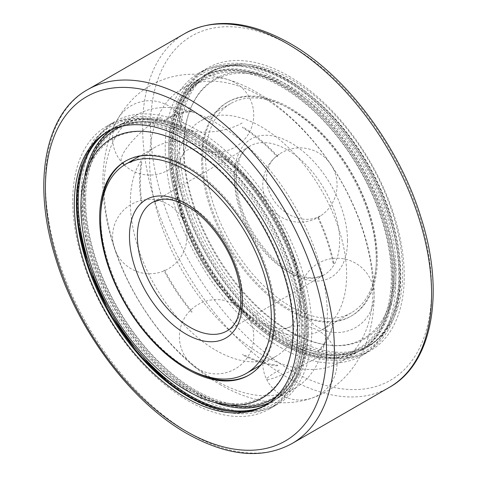 <?xml version="1.0" encoding="UTF-8"?>
<svg xmlns="http://www.w3.org/2000/svg" width="477" height="477" viewBox="0 0 477 477"><rect width="100%" height="100%" fill="white"/><g stroke="black" fill="none" stroke-linecap="round" stroke-linejoin="round"><path stroke-width="0.36" stroke-dasharray="2.38 1.79" d="M215.747 350.225A120.747 69.714 -120 0 0 276.123 356.206A120.747 69.714 -120 0 0 301.13 300.927A120.747 69.714 -120 0 0 215.747 153.045A120.747 69.714 -120 0 0 155.377 147.065A120.747 69.714 -120 0 0 130.37 202.343A120.747 69.714 -120 0 0 215.747 350.225M175.87 176.073A120.747 69.714 -120 0 0 261.253 323.955A120.747 69.714 -120 0 0 321.623 329.935A120.747 69.714 -120 0 0 346.63 274.657A120.747 69.714 -120 0 0 261.253 126.775A120.747 69.714 -120 0 0 200.877 120.794A120.747 69.714 -120 0 0 175.87 176.073M376.419 257.461A120.747 69.714 -120 0 0 323.716 135.945A120.747 69.714 -120 0 0 230.671 103.598A120.747 69.714 -120 0 0 205.665 158.871A120.747 69.714 -120 0 0 258.367 280.387A120.747 69.714 -120 0 0 351.412 312.733A120.747 69.714 -120 0 0 376.419 257.461M212.331 378.523A157.899 91.161 -120 0 0 215.747 380.557A157.899 91.161 -120 0 0 294.697 388.379A157.899 91.161 -120 0 0 327.401 316.096A157.899 91.161 -120 0 0 215.747 122.714A157.899 91.161 -120 0 0 136.804 114.891A157.899 91.161 -120 0 0 104.099 187.175A157.899 91.161 -120 0 0 104.153 191.146M104.219 193.173A157.899 91.161 -120 0 0 210.613 377.456M108.07 131.497A157.899 91.161 60 0 1 109.114 130.877A157.899 91.161 60 0 1 230.785 173.181A157.899 91.161 60 0 1 299.711 332.081A157.899 91.161 60 0 1 267.007 404.365A157.899 91.161 60 0 1 265.951 404.961M177.289 144.919A157.899 91.161 -120 0 0 246.215 303.819A157.899 91.161 -120 0 0 367.886 346.123A157.899 91.161 -120 0 0 400.591 273.84A157.899 91.161 -120 0 0 331.664 114.939A157.899 91.161 -120 0 0 209.993 72.635A157.899 91.161 -120 0 0 177.289 144.919M179.394 143.702A157.899 91.161 -120 0 0 248.314 302.609A157.899 91.161 -120 0 0 369.991 344.907A157.899 91.161 -120 0 0 402.689 272.623A157.899 91.161 -120 0 0 333.769 113.723A157.899 91.161 -120 0 0 212.092 71.425A157.899 91.161 -120 0 0 179.394 143.702M261.253 96.443A157.899 91.161 -120 0 0 182.303 88.621A157.899 91.161 -120 0 0 149.599 160.904A157.899 91.161 -120 0 0 261.253 354.286A157.899 91.161 -120 0 0 340.196 362.109A157.899 91.161 -120 0 0 372.901 289.825A157.899 91.161 -120 0 0 261.253 96.443M392.183 278.693A157.899 91.161 60 0 1 359.479 350.977A157.899 91.161 60 0 1 237.808 308.673A157.899 91.161 60 0 1 168.882 149.772A157.899 91.161 60 0 1 201.586 77.489A157.899 91.161 60 0 1 323.263 119.793A157.899 91.161 60 0 1 392.183 278.693M288.937 76.207A163.098 94.166 60 0 1 395.487 219.933A163.098 94.166 60 0 1 370.486 350.625A163.098 94.166 60 0 1 288.937 342.552A163.098 94.166 60 0 1 182.393 198.826A163.098 94.166 60 0 1 207.394 68.133A163.098 94.166 60 0 1 288.937 76.207M280.536 347.405A163.098 94.166 -120 0 0 362.079 355.478A163.098 94.166 -120 0 0 387.08 224.786A163.098 94.166 -120 0 0 280.536 81.06A163.098 94.166 -120 0 0 198.987 72.987A163.098 94.166 -120 0 0 173.986 203.679A163.098 94.166 -120 0 0 280.536 347.405M84.817 198.307A157.899 91.161 -120 0 0 153.737 357.207A157.899 91.161 -120 0 0 275.414 399.511A157.899 91.161 -120 0 0 308.118 327.228A157.899 91.161 -120 0 0 239.192 168.327A157.899 91.161 -120 0 0 117.521 126.023A157.899 91.161 -120 0 0 84.817 198.307M188.063 400.793A163.098 94.166 -120 0 0 269.606 408.867A163.098 94.166 -120 0 0 294.607 278.174A163.098 94.166 -120 0 0 188.063 134.448A163.098 94.166 -120 0 0 106.514 126.375A163.098 94.166 -120 0 0 81.513 257.067A163.098 94.166 -120 0 0 188.063 400.793M196.464 129.595A163.098 94.166 60 0 1 303.014 273.321A163.098 94.166 60 0 1 278.013 404.013A163.098 94.166 60 0 1 196.464 395.94A163.098 94.166 60 0 1 89.92 252.214A163.098 94.166 60 0 1 114.921 121.522A163.098 94.166 60 0 1 196.464 129.595M333.775 263.405L333.25 263.179L333.775 263.405M317.903 217.524L318.284 217.321L317.903 217.524M191.885 111.028L191.987 110.998C183.287 111.379 175.506 113.556 168.655 117.521L163.945 120.633L164.416 121.206L169.025 118.165C175.751 114.271 183.401 112.125 191.963 111.743L191.885 111.028L192.07 111.707M164.416 121.206L163.969 120.615M141.347 161.798L141.854 162.281L141.24 161.947C139.075 174.355 139.075 188.093 141.24 203.154M141.961 202.987C139.821 188.045 139.821 174.421 141.961 162.132L141.854 162.281M141.854 203.124L141.347 203.023L141.854 203.124M163.969 270.328L164.416 270.244L163.969 270.328M192.07 311.678L191.885 312.143L192.07 311.678M242.715 354.888L242.763 354.31L242.715 354.888M277.25 365.126L277.519 365.811L277.387 365.096C266.53 364.219 255.046 360.618 242.936 354.286M318.284 351.805L317.903 351.161L318.338 351.77C325.392 344.716 330.573 335.289 333.876 323.489L333.25 323.227L333.775 323.609M277.519 156.247L277.25 156.617L277.519 156.247M242.763 127.615L242.715 126.977L242.566 127.627C254.515 135.14 266.023 144.817 277.095 156.665M277.674 156.2C266.542 144.275 254.951 134.532 242.912 126.965L242.715 126.977M277.519 365.811L277.381 365.841C266.381 364.959 254.766 361.316 242.543 354.912M317.903 351.161L317.849 351.203C324.771 344.275 329.875 334.985 333.149 323.346L333.25 323.227M287.84 80.458A158.674 91.608 -120 0 0 199.231 79.385A158.674 91.608 -120 0 0 175.643 145.235A158.674 91.608 -120 0 0 287.84 339.57A158.674 91.608 -120 0 0 356.665 352.068A158.674 91.608 -120 0 0 400.036 274.788A158.674 91.608 -120 0 0 287.84 80.458M201.592 158.948A123.531 71.323 -120 0 0 255.511 283.266A123.531 71.323 -120 0 0 350.702 316.358A123.531 71.323 -120 0 0 376.287 259.81A123.531 71.323 -120 0 0 322.369 135.492A123.531 71.323 -120 0 0 227.177 102.4A123.531 71.323 -120 0 0 201.592 158.948M202.642 158.34A123.531 71.323 -120 0 0 256.56 282.658A123.531 71.323 -120 0 0 351.758 315.756A123.531 71.323 -120 0 0 377.343 259.202A123.531 71.323 -120 0 0 323.418 134.884A123.531 71.323 -120 0 0 228.227 101.792A123.531 71.323 -120 0 0 202.642 158.34M171.851 150.273A155.18 89.593 -120 0 0 261.676 326.733A155.18 89.593 -120 0 0 384.092 318.022A155.18 89.593 -120 0 0 391.313 276.976A155.18 89.593 -120 0 0 242.429 72.653A155.18 89.593 -120 0 0 171.851 150.273M183.454 148.478A149.176 86.128 -120 0 0 269.803 318.111A149.176 86.128 -120 0 0 387.479 309.734A149.176 86.128 -120 0 0 394.425 270.28A149.176 86.128 -120 0 0 251.301 73.863A149.176 86.128 -120 0 0 183.454 148.478M286.808 339.958A158.412 91.459 -120 0 0 355.52 352.431A158.412 91.459 -120 0 0 398.82 275.283A158.412 91.459 -120 0 0 286.808 81.269A158.412 91.459 -120 0 0 198.343 80.196A158.412 91.459 -120 0 0 174.791 145.938A158.412 91.459 -120 0 0 286.808 339.958M396.083 270.024A150.034 86.623 -120 0 0 252.136 72.48A150.034 86.623 -120 0 0 183.901 147.524A150.034 86.623 -120 0 0 270.745 318.129A150.034 86.623 -120 0 0 389.095 309.704A150.034 86.623 -120 0 0 396.083 270.024M392.97 276.72A156.039 90.087 -120 0 0 243.264 71.27A156.039 90.087 -120 0 0 172.298 149.319A156.039 90.087 -120 0 0 262.618 326.757A156.039 90.087 -120 0 0 385.708 317.992A156.039 90.087 -120 0 0 392.97 276.72M86.659 155.114A158.674 91.608 60 0 1 120.335 124.932A158.674 91.608 60 0 1 189.16 137.43A158.674 91.608 60 0 1 301.357 331.765A158.674 91.608 60 0 1 277.769 397.615A158.674 91.608 60 0 1 234.791 411.687M192.243 370.784A123.531 71.323 60 0 1 100.713 217.19A123.531 71.323 60 0 1 100.808 212.42M125.773 160.946A123.531 71.323 60 0 1 126.298 160.642A123.531 71.323 60 0 1 221.489 193.734A123.531 71.323 60 0 1 275.408 318.052A123.531 71.323 60 0 1 249.823 374.6A123.531 71.323 60 0 1 249.298 374.904M85.687 200.024A155.18 89.593 60 0 1 92.908 158.978A155.18 89.593 60 0 1 215.324 150.267A155.18 89.593 60 0 1 305.149 326.727A155.18 89.593 60 0 1 234.571 404.347A155.18 89.593 60 0 1 85.687 200.024M82.575 206.72A149.176 86.128 60 0 1 89.521 167.266A149.176 86.128 60 0 1 207.197 158.889A149.176 86.128 60 0 1 293.546 328.522A149.176 86.128 60 0 1 225.699 403.137A149.176 86.128 60 0 1 82.575 206.72M101.07 136.577A158.412 91.459 60 0 1 121.48 124.569A158.412 91.459 60 0 1 190.192 137.042A158.412 91.459 60 0 1 302.209 331.062A158.412 91.459 60 0 1 278.657 396.804A158.412 91.459 60 0 1 258.051 408.479M120.943 126.488A156.039 90.087 60 0 1 239.49 173.771A156.039 90.087 60 0 1 304.702 327.681A156.039 90.087 60 0 1 276.726 396.315M233.736 405.73A156.039 90.087 60 0 1 84.03 200.28A156.039 90.087 60 0 1 91.292 159.008M287.1 271.109A74.305 42.9 -120 0 0 324.253 274.788A74.305 42.9 -120 0 0 339.642 240.778A74.305 42.9 -120 0 0 287.1 149.772A74.305 42.9 -120 0 0 249.948 146.093A74.305 42.9 -120 0 0 234.559 180.103A74.305 42.9 -120 0 0 287.1 271.109M347.524 240.778A79.88 46.12 -120 0 0 291.042 142.945A79.88 46.12 -120 0 0 234.559 175.554A79.88 46.12 -120 0 0 291.042 273.387A79.88 46.12 -120 0 0 347.524 240.778M227.052 330.907A74.305 42.9 -120 0 0 242.441 296.897A74.305 42.9 -120 0 0 189.9 205.891A74.305 42.9 -120 0 0 152.747 202.212L249.948 146.093C245.601 148.448 242.095 152.735 239.436 158.954L236.658 170.062C235.513 178.994 236.431 189.202 239.412 200.686C246.561 228.99 268.557 259.053 289.885 270.835C300.045 276.386 308.619 278.64 315.607 277.596L324.253 274.788L227.052 330.907M87.732 89.598A204.335 117.974 -120 0 0 45.41 183.138A204.335 117.974 -120 0 0 189.9 433.402A204.335 117.974 -120 0 0 292.067 443.521M184.933 33.479A204.335 117.974 -120 0 0 142.611 127.019A204.335 117.974 -120 0 0 287.1 377.283A204.335 117.974 -120 0 0 389.268 387.402M291.042 370.456A198.766 114.76 -120 0 0 431.59 289.312A198.766 114.76 -120 0 0 291.042 45.875A198.766 114.76 -120 0 0 150.493 127.019A198.766 114.76 -120 0 0 291.042 370.456M320.461 215.795A37.152 30.146 -131 0 1 275.342 202.558A37.152 30.146 -131 0 1 275.527 157.005A37.152 30.146 -131 0 1 279.385 154.25M242.191 122.977A37.152 16.14 169.9 0 1 203.631 132.081A37.152 16.14 169.9 0 1 179.996 121.432A37.152 16.14 169.9 0 1 190.967 106.902M161.137 117.151A37.152 10.017 138.6 0 0 131.348 142.176A37.152 10.017 138.6 0 0 121.879 162.478A37.152 10.017 138.6 0 0 138.342 158.65M279.385 369.955A37.152 3.399 -26.3 0 0 266.607 379.346A37.152 3.399 -26.3 0 0 285.991 373.145A37.152 3.399 -26.3 0 0 320.461 355.842M394.282 277.477A157.899 91.161 -120 0 0 282.634 84.095A157.899 91.161 -120 0 0 170.987 148.556A157.899 91.161 -120 0 0 282.634 341.943A157.899 91.161 -120 0 0 394.282 277.477M393.233 278.085A157.899 91.161 -120 0 0 281.585 84.703A157.899 91.161 -120 0 0 169.931 149.164A157.899 91.161 -120 0 0 281.585 342.552A157.899 91.161 -120 0 0 393.233 278.085M111.326 129.857A157.899 91.161 60 0 1 194.366 135.057A157.899 91.161 60 0 1 306.013 328.444A157.899 91.161 60 0 1 268.998 402.958M214.525 402.427A157.899 91.161 60 0 1 194.366 392.905A157.899 91.161 60 0 1 84.548 177.301M307.069 327.836A157.899 91.161 60 0 1 195.415 392.297A157.899 91.161 60 0 1 83.767 198.915A157.899 91.161 60 0 1 195.415 134.448A157.899 91.161 60 0 1 307.069 327.836M219.927 156.921C239.859 168.256 261.706 191.599 275.933 216.767C283.91 230.635 289.974 244.671 294.13 258.868C299.353 277.775 301.035 293.516 299.18 306.097C296.944 318.362 293.743 325.326 289.587 326.983C286.564 328.271 283.97 328.784 281.806 328.516C278.204 328.558 273.214 327.353 266.84 324.909L257.073 320.079C237.141 308.744 215.294 285.401 201.067 260.233C193.09 246.365 187.026 232.329 182.87 218.132C177.647 199.225 175.965 183.484 177.82 170.903C180.056 158.638 183.257 151.674 187.413 150.016C190.436 148.729 193.03 148.216 195.194 148.484C198.796 148.442 203.786 149.647 210.16 152.091L219.927 156.921M155.377 147.065L139.683 156.128M230.671 103.598L200.877 120.794M351.412 312.733L321.623 329.935M276.123 356.206L260.424 365.263M219.927 384.432C255.767 405.486 296.086 409.332 326.739 391.331C348.061 379.626 363.373 355.818 368.959 334.61C376.711 305.846 375.769 274.442 366.127 240.39C349.48 180.193 306.162 120.514 257.073 92.568C221.233 71.514 180.914 67.668 150.261 85.669C128.939 97.374 113.627 121.182 108.04 142.39C100.289 171.154 101.231 202.558 110.873 236.61C127.52 296.807 170.838 356.486 219.927 384.432M267.007 404.365L264.908 405.575M369.991 344.907L367.886 346.123M359.479 350.977L340.196 362.109M370.486 350.625L362.079 355.478M294.697 388.379L275.414 399.511M269.606 408.867L278.013 404.013M106.514 126.375L114.921 121.522M136.804 114.891L117.521 126.023M207.394 68.133L198.987 72.987M201.586 77.489L182.303 88.621M212.092 71.425L209.993 72.635M109.114 130.877L107.009 132.093M333.882 263.244C330.68 247.968 325.529 232.633 318.421 217.238M164.535 270.137C172.435 285.145 181.671 298.984 192.243 311.648M318.439 327.55A37.152 37.152 0 0 0 369.192 313.955A37.152 37.152 0 0 0 355.592 263.203A37.152 37.152 0 0 0 304.839 276.803A37.152 37.152 0 0 0 318.439 327.55M324.318 213.046A37.152 37.152 0 0 0 327.943 160.63A37.152 37.152 0 0 0 275.527 157.005A37.152 37.152 0 0 0 271.902 209.421A37.152 37.152 0 0 0 324.318 213.046M253.162 108.452A37.152 37.152 0 0 0 210.089 78.359A37.152 37.152 0 0 0 179.996 121.432A37.152 37.152 0 0 0 223.069 151.519A37.152 37.152 0 0 0 253.162 108.452M124.342 165.012A37.152 37.152 0 0 0 175.619 164.559A37.152 37.152 0 0 0 177.599 113.317A37.152 37.152 0 0 0 125.159 110.038A37.152 37.152 0 0 0 122.476 163.134M150.529 199.469A37.152 37.152 0 0 0 112.596 235.823A37.152 37.152 0 0 0 148.949 273.756A37.152 37.152 0 0 0 186.883 237.403A37.152 37.152 0 0 0 150.529 199.469M180.318 328.659A37.152 37.152 0 0 0 208.485 373.008A37.152 37.152 0 0 0 252.84 344.835A37.152 37.152 0 0 0 224.667 300.486A37.152 37.152 0 0 0 180.318 328.659M266.607 379.346A37.152 37.152 0 0 0 316.37 396.214A37.152 37.152 0 0 0 333.238 346.451A37.152 37.152 0 0 0 283.475 329.589A37.152 37.152 0 0 0 266.607 379.346M191.706 312.173C181.075 299.437 171.792 285.526 163.85 270.435M317.771 217.601C324.831 232.907 329.959 248.153 333.143 263.34M203.56 71.204C226.784 58.403 254.587 61.008 286.963 79.021C329.023 102.793 369.818 155.168 388.457 209.32C411.46 272.802 401.354 333.322 365.913 352.408C342.689 365.209 314.886 362.603 282.509 344.591C240.927 321.069 200.549 269.63 181.659 216.099C157.869 152.014 167.749 90.451 203.56 71.204M283.249 343.303C315.273 361.059 342.581 363.665 365.173 351.126C397.15 333.787 408.676 281.209 391.2 222.759C374.922 164.732 331.366 105.685 286.224 80.309C254.199 62.553 226.891 59.947 204.305 72.486C172.358 89.807 160.815 142.307 178.225 200.692C194.467 258.767 238.059 317.903 283.249 343.303M351.758 315.756L350.702 316.358M387.479 309.734L384.092 318.022M355.52 352.431L356.665 352.068M252.136 72.48L243.264 71.27M389.095 309.704L385.708 317.992M198.343 80.196L199.231 79.385M251.301 73.863L242.429 72.653M228.227 101.792L227.177 102.4M172.704 386.453L190.037 397.979C222.413 415.992 250.216 418.597 273.44 405.796C309.251 386.549 319.131 324.986 295.341 260.901C276.451 207.37 236.073 155.931 194.491 132.409C162.114 114.397 134.311 111.791 111.087 124.592L93.975 139.582L82.229 161.536L76.6 189.345L77.471 221.501M193.751 133.697C238.941 159.097 282.533 218.233 298.775 276.308C316.185 334.693 304.642 387.193 272.695 404.514C250.109 417.053 222.801 414.447 190.776 396.691C145.634 371.315 102.078 312.268 85.8 254.241C68.324 195.791 79.85 143.213 111.827 125.874C134.419 113.335 161.727 115.941 193.751 133.697M125.242 161.244L126.298 160.642M89.521 167.266L92.908 158.978M121.48 124.569L120.335 124.932M278.657 396.804L277.769 397.615M225.699 403.137L234.571 404.347M248.773 375.208L249.823 374.6"/><path stroke-width="0.72" d="M271.335 318.129A120.747 69.714 -120 0 0 218.633 196.613A120.747 69.714 -120 0 0 125.588 164.267A120.747 69.714 -120 0 0 100.581 219.539A120.747 69.714 -120 0 0 153.284 341.055A120.747 69.714 -120 0 0 246.329 373.402A120.747 69.714 -120 0 0 271.335 318.129M104.153 191.146A157.899 91.161 -120 0 0 104.219 193.173M210.613 377.456A157.899 91.161 -120 0 0 212.331 378.523M74.311 204.377A157.899 91.161 -120 0 0 143.231 363.277A157.899 91.161 -120 0 0 264.908 405.575A157.899 91.161 -120 0 0 297.606 333.298A157.899 91.161 -120 0 0 228.686 174.391A157.899 91.161 -120 0 0 107.009 132.093A157.899 91.161 -120 0 0 74.311 204.377M265.951 404.961A157.899 91.161 60 0 1 144.65 361.333A157.899 91.161 60 0 1 76.409 203.16A157.899 91.161 60 0 1 108.07 131.497M234.791 411.687A158.674 91.608 60 0 1 189.16 396.542A158.674 91.608 60 0 1 76.964 202.212A158.674 91.608 60 0 1 86.659 155.114M100.808 212.42A123.531 71.323 60 0 1 125.773 160.946M99.657 217.798A123.531 71.323 60 0 1 125.242 161.244A123.531 71.323 60 0 1 220.44 194.342A123.531 71.323 60 0 1 274.358 318.66A123.531 71.323 60 0 1 248.773 375.208A123.531 71.323 60 0 1 153.582 342.116A123.531 71.323 60 0 1 99.657 217.798M258.051 408.479A158.412 91.459 60 0 1 190.192 395.731A158.412 91.459 60 0 1 78.18 201.717A158.412 91.459 60 0 1 101.07 136.577M293.099 329.476A150.034 86.623 60 0 1 224.864 404.52A150.034 86.623 60 0 1 80.917 206.976A150.034 86.623 60 0 1 87.905 167.296A150.034 86.623 60 0 1 206.255 158.871A150.034 86.623 60 0 1 293.099 329.476M276.726 396.315A156.039 90.087 60 0 1 233.736 405.73L224.864 404.52M87.905 167.296L91.292 159.008A156.039 90.087 60 0 1 120.943 126.488M249.298 374.904A123.531 71.323 60 0 1 192.243 370.784M189.9 327.228A74.305 42.9 -120 0 0 227.052 330.907C231.399 328.552 234.905 324.265 237.564 318.046L240.342 306.938C241.487 298.006 240.569 287.798 237.588 276.314C230.439 248.01 208.443 217.947 187.115 206.165C176.991 200.626 168.435 198.372 161.453 199.398L152.747 202.212A74.305 42.9 -120 0 0 137.358 236.222A74.305 42.9 -120 0 0 189.9 327.228M185.958 334.055A79.88 46.12 -120 0 0 242.441 301.446A79.88 46.12 -120 0 0 185.958 203.613A79.88 46.12 -120 0 0 129.476 236.222A79.88 46.12 -120 0 0 185.958 334.055M87.732 89.598C44.868 113.085 31.619 183.341 55.797 258.868C77.507 330.591 131.223 402.165 187.115 433.676C227.571 456.322 262.553 459.601 292.067 443.521A204.335 117.974 -120 0 0 334.389 349.981A204.335 117.974 -120 0 0 189.9 99.717A204.335 117.974 -120 0 0 87.732 89.598L184.933 33.479C214.447 17.399 249.429 20.678 289.885 43.324C345.777 74.835 399.493 146.409 421.203 218.132C445.381 293.659 432.132 363.915 389.268 387.402A204.335 117.974 -120 0 0 431.59 293.862A204.335 117.974 -120 0 0 287.1 43.598A204.335 117.974 -120 0 0 184.933 33.479M326.506 349.981A198.766 114.76 -120 0 0 185.958 106.544A198.766 114.76 -120 0 0 45.41 187.688A198.766 114.76 -120 0 0 185.958 431.125A198.766 114.76 -120 0 0 326.506 349.981M268.998 402.958A157.899 91.161 60 0 1 214.525 402.427M84.548 177.301A157.899 91.161 60 0 1 111.326 129.857M139.683 156.128L125.588 164.267M260.424 365.263L246.329 373.402M389.268 387.402L292.067 443.521M122.476 163.134A37.152 37.152 0 0 0 124.342 165.012M77.471 221.501L88.418 267.311L109.454 313.001L138.503 354.065L172.704 386.453"/></g></svg>
